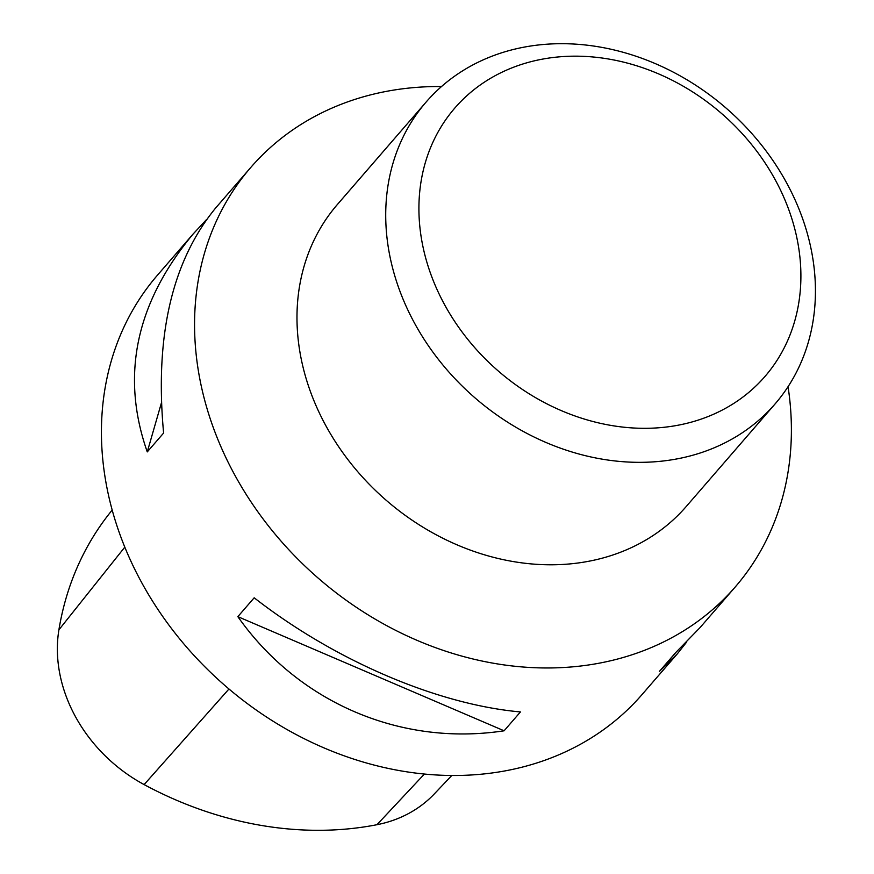<?xml version="1.0" encoding="UTF-8"?>
<svg xmlns="http://www.w3.org/2000/svg" width="874" height="874" viewBox="0 0 874 874"><rect width="100%" height="100%" fill="white"/><g stroke="black" fill="none" stroke-linecap="round" stroke-linejoin="round"><path stroke-width="1.31" d="M441.512 86.537A320.43 266.275 40.9 0 0 342.608 103.733A320.43 266.275 40.9 0 0 250.762 167.469L215.605 208.056C171.992 261.293 154.654 336.282 163.613 433.034L147.269 451.902C120.525 375.689 135.787 303.092 193.023 234.123L157.637 274.982A320.43 266.275 40.9 0 0 225.525 686.046A320.43 266.275 40.9 0 0 642.051 694.557L677.448 653.697L659.378 671.44L675.711 652.572L700.03 627.619L735.187 587.033A320.43 266.275 40.9 0 0 788.053 386.679M250.762 167.469A320.43 266.275 40.9 0 0 272.098 530.507A320.43 266.275 40.9 0 0 643.34 650.759A320.43 266.275 40.9 0 0 735.187 587.033M686.691 642.008L677.448 653.697M193.023 234.123L206.362 219.735M520.445 711.939L504.101 730.795C400.784 746.56 298.373 702.652 237.848 616.651L254.181 597.794C334.829 660.569 437.24 704.466 520.445 711.939M112.178 510.023L109.501 513.409A349.218 290.201 40.9 0 0 58.908 629.815A144.144 119.782 40.9 0 0 144.123 784.59A349.218 290.201 40.9 0 0 376.967 824.706A144.144 119.782 40.9 0 0 434.291 793.942L451.792 775.489M147.269 451.902L161.384 402.99M504.101 730.795L237.848 616.651M513.672 67.189A205.073 170.408 40.9 0 0 515.157 384.385A205.073 170.408 40.9 0 0 800.901 275.146A205.073 170.408 40.9 0 0 513.672 67.189M492.313 56.089A230.703 191.712 -139.1 0 1 759.604 142.67A230.703 191.712 -139.1 0 1 774.965 404.061A230.703 191.712 -139.1 0 1 475.063 397.932A230.703 191.712 -139.1 0 1 426.184 101.974A230.703 191.712 -139.1 0 1 492.313 56.089M426.184 101.974L337.451 204.418A230.703 191.712 40.9 0 0 386.33 500.387A230.703 191.712 40.9 0 0 686.232 506.505L774.965 404.061M58.908 629.815L124.807 547.135M144.123 784.59L228.966 688.996M376.967 824.706L424.393 774.047"/></g></svg>
